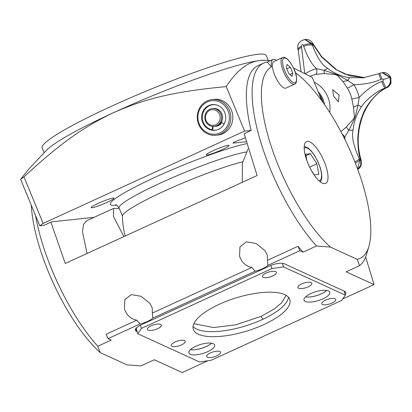 <?xml version="1.0" encoding="UTF-8"?>
<svg xmlns="http://www.w3.org/2000/svg" width="412" height="412" viewBox="0 0 412 412"><rect width="100%" height="100%" fill="white"/><g stroke="black" fill="none" stroke-linecap="round" stroke-linejoin="round"><path stroke-width="0.62" d="M268.284 60.476L266.27 55.594A121.2 12.932 157.6 0 0 173.637 80.119A121.2 12.932 157.6 0 0 50.558 138.597A121.2 12.932 157.6 0 0 42.158 147.965L44.136 152.759M106.919 202.452A12.345 1.318 -22.4 0 1 91.129 207.627A12.345 1.318 -22.4 0 1 98.159 203.389A12.345 1.318 -22.4 0 1 113.954 198.218A12.345 1.318 -22.4 0 1 106.919 202.452M94.168 217.315L51.572 221.852L43.899 225.369L39.779 225.807L20.6 179.297L29.113 168.693L46.582 150.164A121.2 12.932 -22.4 0 1 53.112 144.787A121.2 12.932 157.6 0 1 113.774 112.548C146.796 97.968 175.636 91.454 226.24 86.582C236.91 70.153 248.282 61.455 260.363 60.482A121.2 12.932 157.6 0 0 113.774 112.548C82.632 127.282 58.973 144.478 23.973 176.908L20.6 179.297M244.141 133.833L251.093 130.393L244.584 131.088L43.142 223.422L39.779 225.807M245.047 137.737L241.02 139.58A4.491 0.479 157.6 0 0 236.282 141.203A4.491 0.479 157.6 0 0 233.032 143.052A4.491 0.479 157.6 0 0 233.347 143.103L246.046 141.749M222.027 149.69A12.345 1.318 -22.4 0 1 206.237 154.861A12.345 1.318 -22.4 0 1 213.272 150.622A12.345 1.318 -22.4 0 1 229.062 145.451A12.345 1.318 -22.4 0 1 222.027 149.69M265.575 60.301L264.684 60.27A121.2 12.932 157.6 0 0 260.363 60.482L265.575 60.301L270.303 60.708M293.56 68.006L312.229 77.42L321.927 100.945M267.47 62.011A112.224 38.203 65.4 0 0 263.577 63.118L257.824 65.755A112.224 38.203 65.4 0 0 251.093 130.393M244.584 131.088L226.24 86.582M43.142 223.422L23.973 176.908M216.073 126.154A8.976 8.389 -96.1 0 0 217.047 126.108M242.72 161.751A72.945 7.782 157.6 0 0 164.064 191.214A72.945 7.782 157.6 0 0 122.436 215.919A78.558 78.558 0 0 0 125.217 235.988M50.903 222.161L65.256 263.469L257.103 175.533L244.089 133.601M248.045 149.02L242.369 163.358L242.292 182.32M35.556 215.574A112.224 38.203 65.4 0 0 97.809 346.25L111.235 340.091L108.037 338.628L106.183 334.214L136.748 320.201C132.71 319.367 129.414 317.281 126.865 313.954L124.429 309.129L124.872 299.586L131.294 294.601L141.089 296.274L149.886 303.402L152.203 307.852L152.363 313.048L251.856 267.44C247.818 266.6 244.522 264.519 241.973 261.187L239.542 256.362L239.98 246.819L246.402 241.839L256.197 243.513L264.993 250.635L267.311 255.09L267.47 260.281L298.031 246.273A112.224 38.203 65.4 0 0 303.083 252.149L316.514 245.995A112.224 38.203 65.4 0 1 259.766 138.777A112.224 38.203 65.4 0 1 263.577 63.118M342.676 298.983L374.07 284.594L346.142 271.827L359.573 265.673A112.224 38.203 65.4 0 0 366.505 254.467L368.889 246.469A105.493 35.911 65.4 0 0 352.451 155.957A105.493 35.911 65.4 0 0 295.44 72.744M207.936 360.747L182.222 372.536L154.294 359.769L140.863 365.928L126.953 364.836L100.209 352.615L97.809 346.25M87.045 253.483L82.462 231.678L83.564 224.349L86.664 220.755L113.568 208.421M123.883 236.596L113.485 216.485L113.645 208.384L119.253 208.374M136.748 320.201L140.044 323.956A13.467 4.645 163 0 0 152.77 318.126L152.363 313.048M108.037 338.628L140.044 323.956M251.856 267.44L255.152 271.194A13.467 4.645 163 0 0 267.877 265.359L267.47 260.281M152.77 318.126L255.152 271.194M267.877 265.359L299.885 250.687L298.031 246.273M303.083 252.149L299.885 250.687M276.473 60.353A16.835 5.732 65.4 0 0 272.94 59.503L267.264 62.104L271.477 66.929A105.493 35.911 65.4 0 0 271.178 146.219A105.493 35.911 65.4 0 0 330.429 247.087L316.514 245.995M330.429 247.087L357.168 259.308L359.573 265.673M136.501 329.708L135.975 329.466L136.588 331.485A11.222 3.868 -17 0 1 135.45 330.362A11.222 3.868 -17 0 1 141.234 324.826L269.772 265.905A11.222 3.868 -17 0 1 284.311 263.768L344.736 291.382L345.915 292.453L345.241 294.765M136.588 331.485L137.119 331.722M344.52 292.396L345.009 291.521M135.548 329.234A11.222 3.868 163 0 0 135.975 329.466M305.539 296.897A13.467 4.645 163 0 0 326.664 290.419M190.432 349.659A13.467 4.645 163 0 0 211.557 343.186M286.113 295.378L281.406 303L274.423 308.882L261.059 316.39L235.592 324.857L213.607 327.561L193.856 323.698M365.645 256.995L374.07 284.594M357.168 259.308A105.493 35.911 65.4 0 0 368.889 246.469M272.94 59.503A16.835 5.732 65.4 0 0 271.477 66.929M324.811 183.634A22.995 7.828 -114.6 0 1 308.48 164.63A22.995 7.828 -114.6 0 1 306.471 141.615A22.995 7.828 -114.6 0 1 307.383 141.357A22.995 7.828 -114.6 0 1 323.775 160.495A22.995 7.828 -114.6 0 1 325.635 183.417A22.995 7.828 -114.6 0 1 324.811 183.634M31.271 205.181A105.493 35.911 65.4 0 0 100.209 352.615M199.269 124.033A16.835 15.728 -96.1 0 0 220.034 132.911A16.835 15.728 -96.1 0 0 228.042 110.843A16.835 15.728 -96.1 0 0 207.277 101.965A16.835 15.728 -96.1 0 0 199.269 124.033M224.689 112.383A12.906 12.056 83.9 0 1 215.023 130.274A12.906 12.056 83.9 0 1 202.627 122.498A12.906 12.056 83.9 0 1 212.288 104.607A12.906 12.056 83.9 0 1 224.689 112.383M198.708 124.434A17.958 16.774 -96.1 0 0 215.955 135.249A17.958 16.774 -96.1 0 0 229.402 110.359A17.958 16.774 -96.1 0 0 212.149 99.539A17.958 16.774 -96.1 0 0 198.708 124.434M212.149 99.539L214.142 99.328A17.958 16.774 83.9 0 1 231.395 110.148A17.958 16.774 83.9 0 1 217.948 135.038L215.955 135.249M215.579 130.197A12.906 12.056 83.9 0 1 211.181 129.574M208.791 106.028A12.906 12.056 83.9 0 1 212.85 104.56M214.4 126.386A9.09 8.492 -96.1 0 0 218.216 125.675A9.09 8.492 -96.1 0 0 221.821 122.503M288.781 73.599L292 76.364L292.762 73.176L290.311 67.218L287.092 64.452L286.33 67.64L288.781 73.599M292.762 73.176L289.847 74.51M290.311 67.218L286.814 68.819M294.668 84.11L286.031 88.065A14.59 4.965 -114.6 0 1 285.48 88.214A14.59 4.965 -114.6 0 1 275.103 76.117A14.59 4.965 -114.6 0 1 273.877 61.543L282.508 57.587A14.59 4.965 65.4 0 0 283.734 72.162A14.59 4.965 65.4 0 0 294.117 84.259A14.59 4.965 65.4 0 0 294.668 84.11C296.47 84.748 298.211 77.034 293.828 68.583C289.883 60.883 286.397 57.139 283.363 57.35L282.508 57.587M217.124 105.142A12.679 11.845 83.9 0 0 202.75 113.97A12.679 11.845 83.9 0 0 211.068 129.548A1.123 1.051 -96.1 0 0 212.391 128.606L212.607 126.422M221.383 122.158L223.242 123.631A1.123 1.051 -96.1 0 0 224.246 123.785M220.441 111.456A8.976 8.389 -96.1 0 0 215.507 108.536M213.159 126.458L212.947 128.549A1.123 1.051 83.9 0 1 212.025 129.528L211.464 129.589M206.098 120.608A7.854 7.339 -96.1 0 0 215.79 124.748A7.854 7.339 -96.1 0 0 219.529 114.448A7.854 7.339 -96.1 0 0 209.837 110.308A7.854 7.339 -96.1 0 0 206.098 120.608M205.537 121.004A8.976 8.389 -96.1 0 0 214.163 126.412A8.976 8.389 -96.1 0 0 220.883 113.97A8.976 8.389 -96.1 0 0 212.257 108.557A8.976 8.389 -96.1 0 0 205.537 121.004M212.257 108.557L213.262 108.454A8.976 8.389 83.9 0 1 221.888 113.861A8.976 8.389 83.9 0 1 215.162 126.309L214.163 126.412M215.461 126.268A8.976 8.389 -96.1 0 0 215.754 126.242A8.976 8.389 -96.1 0 0 221.754 122.452M318.095 91.655A22.444 20.966 83.9 0 1 322.967 99.04A22.444 20.966 83.9 0 1 324.502 104.571M319.037 93.946A22.444 20.966 83.9 0 1 322.014 99.143A22.444 20.966 83.9 0 1 323.147 102.65M354.917 161.957A6.731 1.148 -28.2 0 0 359.243 158.795C353.537 145.992 351.482 136.413 353.074 130.058C353.898 121.545 356.72 113.774 361.54 106.739C365.387 99.951 377.892 90.388 384.875 88.173L385.962 87.72C389.937 85.413 391.225 81.978 389.824 77.405L382.187 72.682L382.866 72.61L390.329 77.353C391.745 81.921 390.54 85.351 386.708 87.638L385.864 88.065C379.241 90.444 365.696 104.133 362.05 116.611C359.583 122.735 358.162 130.171 357.786 138.932C357.956 148.176 358.77 154.763 360.232 158.692L360.799 165.13L357.771 169.43M305.256 39.47L312.919 44.192L321.551 56.985L335.754 69.443L349.731 75.86L364.847 77.662L344.664 73.98L336.944 69.994L321.69 56.665L313.65 44.692A6.731 1.061 152.1 0 1 313.46 45.212L312.471 45.315L312.167 44.269L304.741 39.526L305.256 39.47C308.495 39.13 311.112 40.525 313.105 43.662A6.731 1.097 152 0 1 312.919 44.192L312.167 44.269A6.731 2.56 -16.1 0 0 303.402 45.294C302.341 44.197 301.682 44.501 301.424 46.201L304.746 73.408M364.033 77.775L349.572 77.703C341.342 76.462 334.029 73.336 327.633 68.32C322.143 65.24 317.091 57.572 312.471 45.315A6.731 2.524 -16.2 0 0 303.716 46.376L303.402 45.294M382.866 72.61C385.91 72.131 388.552 73.738 390.797 77.425L391.039 82.905C391.385 83.554 387.893 87.705 387.203 87.452L386.358 87.885A6.731 3.955 -116.9 0 1 385.864 88.065L384.875 88.173A6.731 0.355 67.3 0 1 381.733 81.488L382.856 81.02L383.541 79.485L381.981 78.888L380.858 79.356C373.499 82.709 364.496 84.46 353.862 84.625A37.806 35.319 83.9 0 1 359.151 97.464C366.644 89.703 374.173 84.378 381.733 81.488M386.358 87.885C376.733 92.741 369.126 101.388 363.533 113.82C357.456 129.193 356.591 144.391 360.933 159.413L360.933 159.413A6.731 2.441 163.5 0 0 360.232 158.692L359.243 158.795L359.794 159.815L360.541 159.732A6.731 2.472 163.6 0 1 361.247 160.469L361.545 163.301L361.051 165.547L359.728 167.828L357.801 169.512M310.071 76.235L313.228 75.18A32.131 30.014 83.9 0 1 315.68 74.479A6.731 2.384 76.7 0 0 316.643 68.711C311.848 64.596 307.543 57.15 303.716 46.376M344.926 139.519L344.798 137.021A37.806 35.319 83.9 0 1 343.974 137.598M314.232 82.282A28.057 26.208 83.9 0 1 327.767 96.841A28.057 26.208 -96.1 0 1 329.724 112.419M333.426 95.929L332.747 89.672L339.091 95.012L338.463 101.867L333.426 95.929M315.68 74.479L324.182 73.511C340.255 75.37 334.518 72.924 342.964 81.54L347.316 88.003A6.731 1.128 147.5 0 0 353.862 84.625L347.8 80.443L349.572 77.703M347.316 88.003A32.131 30.014 83.9 0 1 350.035 93.246A32.131 30.014 83.9 0 1 351.812 98.916L353.511 107.125C354.397 121.138 356.571 115.03 346.265 127.092L340.878 131.603M351.812 98.916A6.731 0.283 167.6 0 0 359.151 97.464L357.977 105.137C354.171 120.86 356.313 114.927 348.846 130.305L344.798 137.021A6.731 2.122 -125.8 0 0 342.12 133.972M305.354 73.727A37.806 35.319 83.9 0 1 316.643 68.711L324.12 70.318C340.194 75.762 334.621 73.382 347.8 80.443L342.964 81.54M301.738 47.282A6.731 2.524 163.8 0 0 298.329 50.712L301.012 71.518M380.858 79.356A6.731 0.355 -112.7 0 1 378.875 73.707L362.627 77.945M357.678 169.167L359.794 159.815A6.731 1.19 -28.4 0 1 355.36 163.08M311.281 170.305L314.212 174.817L318.811 174.328L316.859 163.765L310.308 153.691L305.709 154.181L306.919 160.726M309.608 167.087L316.859 163.765M305.987 155.674L310.308 153.691M137.732 333.725L141.445 328.4L271.905 268.598L283.533 266.894L345.359 295.147L341.641 300.472L211.181 360.273L199.552 361.983L137.732 333.725L136.192 328.688L137.196 327.246M325.557 300.147A7.292 2.513 -17 0 1 335.749 299.483A7.292 2.513 -17 0 1 331.99 303.083A7.292 2.513 -17 0 1 321.798 303.747A7.292 2.513 -17 0 1 325.557 300.147M266.209 273.022A7.292 2.513 -17 0 1 276.401 272.363A7.292 2.513 -17 0 1 272.636 275.963A7.292 2.513 -17 0 1 262.444 276.622A7.292 2.513 -17 0 1 266.209 273.022M151.101 325.789A7.292 2.513 -17 0 1 161.293 325.125A7.292 2.513 -17 0 1 157.528 328.724A7.292 2.513 -17 0 1 147.336 329.389A7.292 2.513 -17 0 1 151.101 325.789M210.45 352.909A7.292 2.513 -17 0 1 220.641 352.25A7.292 2.513 -17 0 1 216.877 355.85A7.292 2.513 -17 0 1 206.685 356.509A7.292 2.513 -17 0 1 210.45 352.909M219.287 304.262A50.501 17.412 -17 0 1 289.842 299.684A50.501 17.412 -17 0 1 263.798 324.61A50.501 17.412 -17 0 1 193.243 329.188A50.501 17.412 -17 0 1 219.287 304.262M301.641 283.945A7.292 2.513 163 0 0 297.876 287.545A7.292 2.513 163 0 0 308.068 286.886A7.292 2.513 163 0 0 311.827 283.286A7.292 2.513 163 0 0 301.641 283.945M175.018 341.986A7.292 2.513 163 0 0 171.258 345.586A7.292 2.513 163 0 0 181.45 344.926A7.292 2.513 163 0 0 185.209 341.327A7.292 2.513 163 0 0 175.018 341.986M328.416 290.913A13.467 4.645 -17 0 1 329.78 292.257A13.467 4.645 -17 0 1 320.613 299.828A13.467 4.645 -17 0 1 305.39 301.466A13.467 4.645 -17 0 1 304.025 300.127A13.467 4.645 -17 0 1 313.192 292.551A13.467 4.645 -17 0 1 328.416 290.913M213.303 343.68A13.467 4.645 -17 0 1 214.673 345.024A13.467 4.645 -17 0 1 205.506 352.595A13.467 4.645 -17 0 1 190.282 354.232A13.467 4.645 -17 0 1 188.912 352.888A13.467 4.645 -17 0 1 198.084 345.318A13.467 4.645 -17 0 1 213.303 343.68M345.359 295.147L344.123 291.104M283.533 266.894L282.436 263.299M271.905 268.598L270.926 265.405M141.445 328.4L140.466 325.192M288.518 297.335A50.501 17.412 -17 0 1 262.259 319.568A50.501 17.412 -17 0 1 193.032 326.5M326.742 290.434A13.467 4.645 -17 0 1 305.524 296.913M211.634 343.196A13.467 4.645 -17 0 1 190.416 349.675M246.556 143.685A79.681 8.503 157.6 0 0 155.715 177.006A79.681 8.503 157.6 0 0 116.524 205.135M233.223 142.799L233.347 143.103M246.268 151.971A72.945 7.782 157.6 0 0 160.654 182.938A72.945 7.782 157.6 0 0 119.089 207.983C117.549 205.717 116.375 204.656 115.571 204.795M262.763 319.341L261.059 316.39M294.647 82.786A13.467 4.583 65.4 0 0 294.322 69.901A13.467 4.583 65.4 0 0 284.445 58.03A13.467 4.583 65.4 0 0 284.769 70.915A13.467 4.583 65.4 0 0 294.647 82.786M212.947 128.549L212.391 128.606M390.797 77.425L390.329 77.353M387.203 87.452A6.731 3.981 -116.9 0 1 386.708 87.638L385.962 87.72A6.731 0.314 67.3 0 1 382.856 81.02M324.182 73.511L324.12 70.318L327.633 68.32M353.511 107.125L357.977 105.137L361.54 106.739M346.265 127.092L348.846 130.305L353.074 130.058M383.541 79.485L389.824 77.405M381.981 78.888A6.731 0.314 -112.7 0 1 379.962 73.254L378.875 73.707M301.424 46.201A6.731 2.56 163.9 0 0 298.025 49.651L298.329 50.712M304.174 148.346A17.958 6.113 -114.6 0 1 305.457 147.748A17.958 6.113 65.4 0 1 318.631 163.574A17.958 6.113 65.4 0 1 319.063 180.76A17.958 6.113 -114.6 0 1 319.032 180.765M119.089 207.983L122.436 216.099M216.995 126.113L215.754 126.242M313.105 43.662L313.65 44.692M360.933 159.413L361.247 160.469M382.187 72.682L379.962 73.254M304.741 39.526C299.076 41.164 296.836 44.537 298.025 49.651M320.541 182.016L321.86 177.902L321.633 173.37L320.376 168.003L318.007 161.803L314.603 155.478L311.513 151.256L308.191 148.073L304.211 146.384"/></g></svg>
